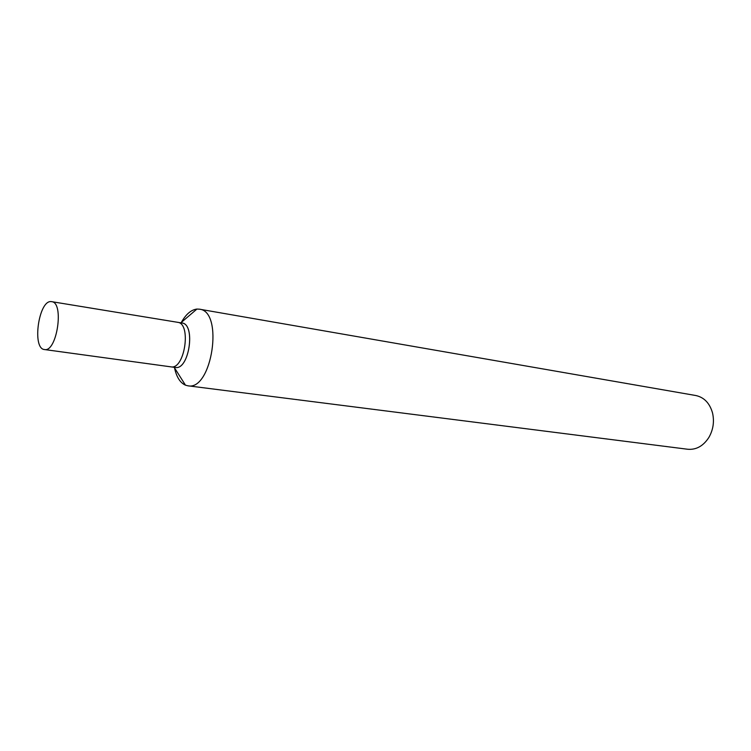 <?xml version="1.0" encoding="UTF-8"?>
<svg xmlns="http://www.w3.org/2000/svg" width="751" height="751" viewBox="0 0 751 751"><rect width="100%" height="100%" fill="white"/><g stroke="black" fill="none" stroke-linecap="round" stroke-linejoin="round"><path stroke-width="1.13" d="M174.504 367.849C176.523 377.058 180.174 382.832 185.469 385.169L187.872 385.798C212.007 391.177 224.042 311.13 199.4 309.177L196.912 309.065C191.167 309.75 185.976 314.19 181.338 322.395M181.47 322.949C196.02 322.846 189.412 370.506 175.293 367.446L175.236 367.436M199.4 309.177L695.802 395.524C704.156 397.345 709.742 403.184 712.549 413.031C714.464 421.64 713.234 429.779 708.878 437.439C703.302 446.028 696.243 449.971 687.719 449.258L187.872 385.798M177.142 322.245L181.939 323.005C196.049 324.075 189.102 370.506 175.293 367.446M175.265 367.446L170.946 366.854C184.708 369.914 191.683 323.352 177.611 322.301C191.683 323.352 184.708 369.914 170.946 366.854L44.469 349.534C31.767 348.839 38.695 299.827 51.246 301.611L51.669 301.658C64.445 302.4 56.935 352.519 44.497 349.544L44.469 349.534M174.148 367.286L185.469 385.169M180.831 322.827L196.912 309.065M177.611 322.301L51.669 301.658"/></g></svg>
